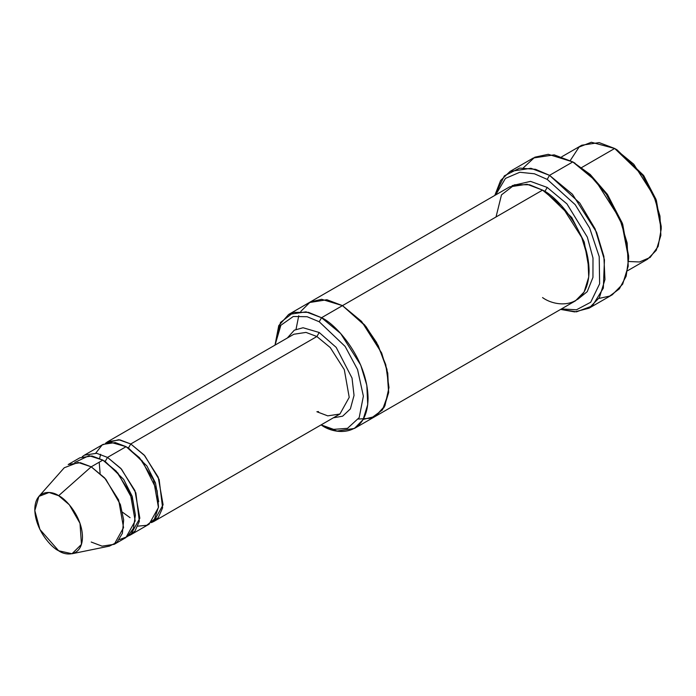 <?xml version="1.0" encoding="UTF-8"?>
<svg xmlns="http://www.w3.org/2000/svg" width="696" height="696" viewBox="0 0 696 696"><rect width="100%" height="100%" fill="white"/><g stroke="black" fill="none" stroke-linecap="round" stroke-linejoin="round"><path stroke-width="1.04" d="M293.851 334.245L306.022 332.41L316.88 336.525L319.212 332.497L303.065 327.746L294.321 330.174L287.317 338.012L294.321 330.174L303.065 327.746L319.212 332.497L336.194 347.4L352.028 378.05L354.038 395.415L350.384 408.9L342.632 416.191L333.384 417.8L342.632 416.191L350.384 408.9L354.038 395.415L352.028 378.05L336.194 347.4L319.212 332.497L316.88 336.525L130.761 443.978L128.438 448.007L146.952 466.007L155.495 482.946L158.662 501.703L155.495 482.946L146.952 466.007L128.438 448.007L130.761 443.978L118.711 439.689L105.522 443.248L107.732 441.699L119.903 439.863L130.761 443.978L144.133 455.019L158.192 477.134L163.099 504.8L153.799 521.478L151.354 522.618L158.27 517.615L162.612 507.871L159.132 479.492L144.768 455.723L130.761 443.978L316.88 336.525L306.022 332.41L293.851 334.245L107.732 441.699M628.636 258.625L628.636 255.937L622.337 223.225L607.225 194.149L590.104 174.374L572.799 161.916L588.433 173.522L606.294 194.149L622.059 224.486L628.636 258.625L626.156 276.181L619.344 288.866L609.696 296.078L598.891 298.454M547.204 179.377L575.192 204.659L589.66 228.07L599.212 256.667L599.63 283.794L590.704 302.255L576.453 309.79L561.42 308.937L576.453 309.79L590.704 302.255L599.63 283.794L599.212 256.667L589.66 228.07L575.192 204.659L547.204 179.377L534.424 173.782L519.773 172.269L505.461 178.402L495.622 194.958L505.461 178.402L519.773 172.269L534.424 173.782L547.204 179.377L549.535 175.34L547.204 179.377M560.611 309.407L576.488 311.843L592.34 305.927L603.336 288.118L604.45 259.878L595.097 228.853L579.759 203.058L549.535 175.34L572.451 194.262L596.542 232.177L603.884 256.424L604.955 279.609L599.404 297.592L589.016 308.197L574.644 311.904L560.611 309.407M319.212 321.752L345.129 346.417L357.579 369.602L363.373 396.137L359.197 417.626L347.504 428.336L333.61 429.362L321.108 424.882L333.61 429.362L347.504 428.336L359.197 417.626L363.373 396.137L357.579 369.602L345.129 346.417L319.212 321.752L307.127 316.724L293.303 316.48L280.853 325.276L275.05 345.103L280.853 325.276L293.303 316.48L307.127 316.724L319.212 321.752L321.535 317.724L319.212 321.752M321.074 424.908L321.535 425.178C335.141 435.191 367.427 437.706 368.062 398.312C367.427 358.179 335.141 323.423 321.535 317.724L340.64 333.488L360.711 365.078L366.827 385.288L367.723 404.611L363.095 419.592L354.438 428.431L337.047 431.059L321.535 425.178M661.2 229.071L661.2 226.383L655.997 199.361L643.522 175.349L617.004 149.823L614.672 148.483L642.591 175.349L655.728 200.631L661.2 229.071L658.164 246.41L650.134 257.459L639.52 261.974L628.575 261.505M627.522 270.77L647.576 259.19L656.232 250.351L660.861 235.37L659.965 216.047L653.848 195.837L633.778 164.247L614.672 148.483L581.699 167.519L614.672 148.483L599.16 142.602L581.769 145.22L561.724 156.8M114.248 544.315L125.88 537.599L135.181 520.921L130.274 493.247L116.215 471.131L102.843 460.1L91.211 466.816L104.583 477.848L118.642 499.963L123.549 527.638L114.248 544.315L102.068 546.151L91.211 542.036M58.647 495.7L69.33 504.783L79.996 523.314L81.467 544.385L72.001 553.746L58.647 550.762C65.615 555.895 82.163 557.183 82.485 536.99C82.163 516.432 65.615 498.614 58.647 495.7C51.669 490.567 35.122 489.271 34.8 509.463C35.122 530.03 51.669 547.839 58.647 550.762L39.916 529.465L34.817 510.586L38.898 496.396L49.059 492.481L58.647 495.7L91.211 466.816L58.647 495.7M72.001 553.746L109.463 546.108L117.05 542.236L122.383 533.327L123.662 519.912L120.391 504.539L105.809 479.231L91.211 466.816L78.126 462.431L64.241 467.773L38.898 496.396M107.497 457.411L105.174 461.439L123.688 479.431L132.231 496.378L135.398 515.136L132.231 496.378L123.688 479.431L105.174 461.439L107.497 457.411L120.869 468.452L134.92 490.567L139.835 518.233L130.526 534.911L128.09 536.05L134.998 531.048L139.348 521.304L135.868 492.925L121.504 469.156L107.497 457.411L126.115 446.667L107.497 457.411L96.64 453.296L84.468 455.132L103.078 444.387L115.258 442.552L126.115 446.667L142.341 461.039L157.105 490.619L158.497 506.966L154.442 519.19L146.708 525.297L137.869 526.141M104.035 460.804L105.174 461.439L104.035 460.804M74.75 462.466L89.027 455.671L102.843 460.1L117.885 473.036L132.579 499.519L135.398 515.231L133.38 528.438L127.333 536.642L119.312 539.661M127.298 447.371L128.438 448.007L127.298 447.371M95.735 453.157L102.147 444.97L110.507 442.256L126.115 446.667L139.487 457.698L153.538 479.822L158.444 507.488L149.144 524.166L130.526 534.911M589.016 308.197L612.28 294.773L622.668 284.168L628.218 266.176L627.148 242.991L619.805 218.744L595.715 180.829L572.799 161.916L549.535 175.34L572.799 161.916L554.181 154.851L533.319 158.001L510.046 171.434L530.918 168.284L549.535 175.34L535.607 169.337L519.634 168.101L504.374 175.827L494.804 195.428L500.624 180.473L510.046 171.434M547.204 187.433L544.881 191.461L571.764 217.517L584.257 242.051L589.068 269.343L584.257 242.051L571.764 217.517L544.881 191.461L547.204 187.433L566.935 203.893L587.328 237.127L592.992 258.025L592.948 277.4L587.224 291.676L577.697 299.35L587.224 291.676L592.948 277.4L592.992 258.025L587.328 237.127L566.935 203.893L547.204 187.433L530.491 181.369L512.056 185.658M543.733 190.817L544.881 191.461L543.733 190.817M496.022 216.978L501.494 194.863L514.631 184.744L529.525 184.744L542.549 190.121L321.535 317.724L342.475 305.631L361.581 321.395L381.652 352.994L387.768 373.195L388.664 392.518L384.035 407.508L375.379 416.347L384.035 407.508L388.664 392.518L387.768 373.195L381.652 352.994L361.572 321.395L342.475 305.631L542.549 190.121L527.046 184.24L509.655 186.859L309.572 302.377L326.963 299.75L342.475 305.631L326.789 299.724L309.241 302.569L326.963 299.75L342.475 305.631L364.66 324.945L376.571 342.484L385.749 364.617L388.986 387.524L384.905 405.899L375.214 416.434L363.19 419.427M354.438 428.431L375.048 416.539M375.379 416.347L575.453 300.837L584.118 291.998L588.738 277.008L587.842 257.685L581.726 237.475L561.655 205.886L542.549 190.121C556.165 195.82 588.451 230.576 589.086 270.709C588.451 310.111 556.165 307.589 542.549 297.575M153.799 521.478L339.918 414.024L349.218 397.346L344.311 369.68L330.252 347.565L316.88 336.525L330.252 347.565L344.311 369.68L349.218 397.346L339.918 414.024L327.738 415.86L316.88 411.745L318.524 411.58M82.258 456.68L84.468 455.132M358.388 419.035L371.125 418.235L382.452 409.927L388.638 392.718L386.959 369.289L378.198 345.564L365.887 326.441L342.475 305.631L321.63 299.297L310.251 302.003L300.82 311.382M296.035 329.286L298.758 315.74M275.007 345.12L278.748 325.641L288.64 314.462L306.031 311.843L321.535 317.724L308.511 312.347L293.616 312.347L280.479 322.465L275.007 345.12M523.435 167.753L534.798 157.2L548.257 154.303L572.799 161.916L590.286 174.539L607.599 194.68L622.711 224.277L628.618 257.259M68.182 464.537L80.353 462.701L91.211 466.816L102.843 460.1L91.994 455.984L79.814 457.82L68.182 464.537M570.268 160.524L579.063 147.065L591.356 142.254L614.672 148.483L616.995 149.823L643.887 175.879L656.372 200.413L661.183 227.705M575.122 163.256L572.799 161.916M617.004 149.823L614.672 148.483M130.082 517.693L122.548 512.247M100.111 473.376L99.206 462.205M99.606 458.412L100.642 454.297M288.64 314.462L309.572 302.377"/></g></svg>
